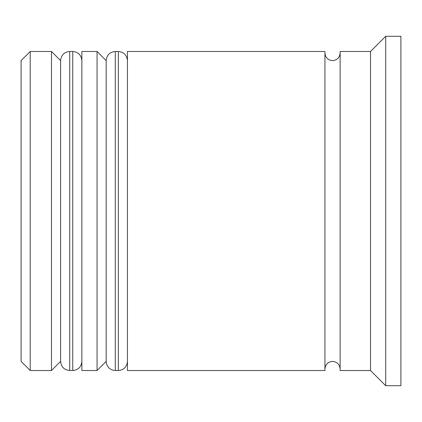 <?xml version="1.0" encoding="UTF-8"?>
<svg xmlns="http://www.w3.org/2000/svg" width="422" height="422" viewBox="0 0 422 422"><rect width="100%" height="100%" fill="white"/><g stroke="black" fill="none" stroke-linecap="round" stroke-linejoin="round"><path stroke-width="0.63" d="M69.714 370.516L72.753 370.516L72.753 51.484L69.714 51.484L69.714 370.516C64.228 370.025 61.19 366.987 60.599 361.401L60.599 60.599L60.599 361.401L51.484 370.516L51.484 51.484L30.215 51.484L30.215 370.516L51.484 370.516M115.29 370.516L118.329 370.516L118.329 51.484L115.29 51.484L115.29 370.516C109.804 370.025 106.766 366.987 106.175 361.401L106.175 60.599L106.175 361.401L97.06 370.516L97.06 51.484L81.868 51.484L81.868 370.516L97.06 370.516M30.215 370.516L21.1 361.401L21.1 60.599L30.215 51.484M370.516 370.516L340.132 370.516L340.132 51.484L370.516 51.484L370.516 370.516L385.708 385.708L400.9 385.708L400.9 36.292L385.708 36.292L385.708 385.708M127.444 211L127.444 370.516L324.94 370.516L324.94 51.484L127.444 51.484L127.444 211M72.753 370.516C78.239 370.025 81.277 366.987 81.868 361.401M72.753 51.484C78.239 51.975 81.277 55.013 81.868 60.599M69.714 51.484C64.228 51.975 61.19 55.013 60.599 60.599L51.484 51.484M118.329 370.516C123.815 370.025 126.853 366.987 127.444 361.401M118.329 51.484C123.815 51.975 126.853 55.013 127.444 60.599M115.29 51.484C109.804 51.975 106.766 55.013 106.175 60.599L97.06 51.484M324.94 368.997C325.431 364.339 327.963 361.807 332.536 361.401C337.109 361.807 339.641 364.339 340.132 368.997M324.94 53.003C325.431 57.661 327.963 60.193 332.536 60.599C337.109 60.193 339.641 57.661 340.132 53.003M370.516 51.484L385.708 36.292"/></g></svg>
